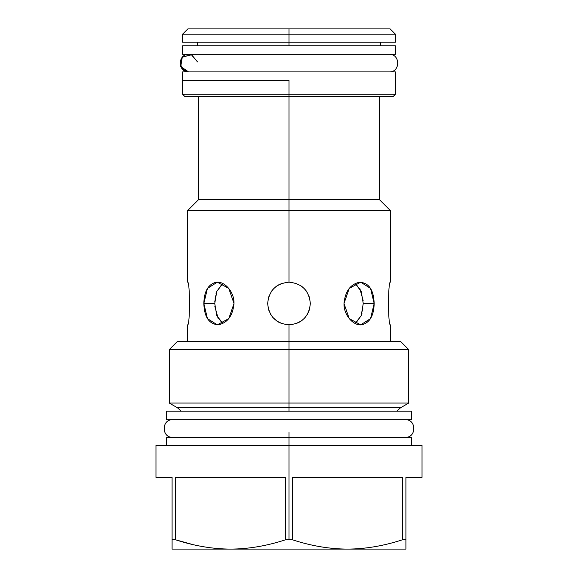 <?xml version="1.0" encoding="UTF-8"?>
<svg xmlns="http://www.w3.org/2000/svg" width="578" height="578" viewBox="0 0 578 578"><rect width="100%" height="100%" fill="white"/><g stroke="black" fill="none" stroke-linecap="round" stroke-linejoin="round"><path stroke-width="0.87" d="M351.121 28.9L289 28.9L289 34.189L182.59 34.189L182.59 42.216L289 42.216L289 34.189L182.59 34.189L187.879 28.9L289 28.9L289 34.189L395.41 34.189L289 34.189L289 42.216L395.41 42.216L395.41 34.189L390.121 28.9L289 28.9M405.908 477.421C427.258 477.421 427.258 477.421 405.908 477.421L405.908 539.787L402.44 539.787L402.44 477.421L292.468 477.421L292.468 539.787L289 539.787L289 445.335L422.034 445.335L422.034 477.421L405.908 477.421L405.908 549.1L172.092 549.1L172.092 539.787L175.56 539.787L192.857 544.577L175.56 539.787L175.56 477.421L175.56 539.787C194.251 545.907 212.581 549.013 230.543 549.1L172.092 549.1L172.092 539.787L175.56 539.787C194.251 545.907 212.581 549.013 230.543 549.1C248.453 549.021 266.776 545.914 285.532 539.787L289 539.787L289 437.315L411.457 437.315L166.543 437.315L411.457 437.315L411.457 445.335L289 445.335L289 437.315L289 445.335L289 437.315L166.543 437.315L166.543 445.335M390.374 324.843C387.917 326.137 387.917 280.879 390.374 282.172C387.917 280.879 387.917 326.137 390.374 324.843L390.374 341.396L289 341.396L400.532 341.396L408.725 349.589L408.725 403.054L400.532 407.786L289 407.786L289 349.589L289 403.054L289 349.589L289 403.054L408.725 403.054L289 403.054L289 407.786L289 403.054L169.275 403.054L289 403.054L289 407.786L177.468 407.786L181.297 411.196M408.725 349.589L169.275 349.589L289 349.589L289 341.396L289 349.589L289 341.396L289 349.589L408.725 349.589M396.703 411.196L400.532 407.786L177.468 407.786L169.275 403.054L169.275 349.589L177.468 341.396L289 341.396L289 324.843C276.053 323.564 268.943 316.448 267.665 303.508C268.943 290.561 276.053 283.451 289 282.172L289 210.58L187.626 210.58L187.626 282.172C190.083 280.879 190.083 326.137 187.626 324.843L187.626 341.396L289 341.396L289 324.843C276.053 323.564 268.943 316.448 267.665 303.508C268.943 290.561 276.053 283.451 289 282.172L289 94.265L182.59 94.265L184.635 96.316L289 96.316L289 80.443L182.59 80.443L182.59 71.91L395.41 71.91L395.41 94.265L182.59 94.265L182.59 80.443L289 80.443L289 96.316L289 94.265L395.41 94.265L393.365 96.316L289 96.316L289 199.569L289 96.316L379.392 96.316L379.37 199.569L289 199.569L289 96.316M390.374 282.172L390.374 210.58L289 210.58L289 282.172L289 210.58L390.374 210.58L379.37 199.569L198.63 199.569L289 199.569L289 210.58L289 199.569L289 210.58L187.626 210.58L198.63 199.569L198.63 96.316M289 42.216L289 45.799L289 42.216L289 45.799L289 42.216L381.487 42.216L380.476 42.216L380.476 45.799M381.162 545.459L383.38 544.975L381.162 545.459M172.092 477.421L172.092 539.787L172.092 477.421L155.966 477.421L155.966 445.335L289 445.335L289 539.787L289 445.335M285.532 477.421L175.56 477.421L285.532 477.421L285.532 539.787C266.776 545.914 248.453 549.021 230.543 549.1L347.457 549.1C329.489 549.013 311.159 545.907 292.468 539.787L289 539.787L289 513.423L289 539.787L289 537.974L289 539.787L285.532 539.787L285.532 477.421M402.44 539.787C383.691 545.914 365.361 549.021 347.457 549.1C329.489 549.013 311.159 545.907 292.468 539.787L292.468 477.421L402.44 477.421L402.44 539.787C383.691 545.914 365.361 549.021 347.457 549.1L405.908 549.1L405.908 539.787L402.44 539.787M234.003 303.508C234.357 291.565 224.228 280.821 216.093 282.245C208.196 284.289 204.106 291.377 203.832 303.508C204.301 317.279 209.214 324.366 218.563 324.771C227.674 322.719 232.818 315.631 234.003 303.508L228.78 288.422L217.314 282.172L207.444 288.422L203.832 303.508L207.444 318.594L217.314 324.843L228.78 318.594L234.003 303.508M289 341.396L289 324.843L289 341.396M289 282.172C301.947 283.451 309.057 290.561 310.335 303.508C309.057 316.448 301.947 323.564 289 324.843C301.947 323.564 309.057 316.448 310.335 303.508L310.335 303.508C309.057 290.561 301.947 283.451 289 282.172M355.925 322.972L361.214 315.595L363.259 303.508L374.168 303.508L370.556 288.422L360.686 282.172L349.22 288.422L343.997 303.508L349.22 318.594L360.686 324.843L370.556 318.594L374.168 303.508C373.699 289.737 368.786 282.649 359.437 282.245C350.326 284.289 345.182 291.377 343.997 303.508C343.643 315.451 353.772 326.194 361.907 324.771C369.804 322.719 373.894 315.631 374.168 303.508L363.259 303.508L361.214 291.42L355.983 284.08M278.755 322.221L279.831 322.77L278.755 322.221M285.648 324.576L292.352 324.576L285.648 324.576M295.423 323.853L296.117 323.622L295.423 323.853M301.073 321.101L302.662 319.887L301.073 321.093M306.889 315.133L307.799 313.594M308.768 311.535L309.887 307.828M309.822 298.862L308.775 295.502L309.822 298.869M306.824 291.782L306.326 291.059L306.824 291.782M302.655 287.114L301.196 286.002L302.655 287.114M296.138 283.401L295.416 283.162L296.138 283.401M274.167 288.176L272.809 289.614L274.167 288.176M269.225 295.502L268.178 298.862L269.225 295.502M222.075 284.044L216.786 291.42L214.741 303.508L203.832 303.508L214.741 303.508L205.32 303.508L214.741 303.508L216.786 315.595L222.046 322.95M218.13 318.464L214.843 306.347L218.144 318.485M222.841 283.545L216.786 291.42L214.792 301.499M187.626 282.172C190.083 280.879 190.083 326.137 187.626 324.843M308.775 311.513L309.822 308.132M308.674 311.766L308.428 312.315L308.674 311.766M305.184 317.409L303.732 318.94L305.184 317.409M299.231 322.228L295.409 323.853L299.231 322.228M282.577 323.853L278.733 322.206L282.577 323.853M272.787 317.38L276.941 321.101L272.78 317.358M271.111 315.133L270.215 313.616M269.232 311.535L268.105 307.821M271.176 291.782L271.985 290.633L271.176 291.782M272.794 289.636L274.268 288.075L272.794 289.636M275.345 287.121L276.934 285.908L275.345 287.121M278.74 284.802L282.584 283.162L278.74 284.802M303.732 288.075L305.198 289.629L303.732 288.075M306.015 290.633L307.207 292.389L306.015 290.633M355.159 323.463L361.214 315.595L363.259 303.508L372.68 303.508L363.259 303.508L361.214 291.42L355.159 283.545L356.792 284.723M359.87 288.552L363.157 300.668L359.856 288.523M289 432.532L289 437.315L289 432.532M289 407.786L289 411.196L289 407.786M172.692 419.729C161.349 419.187 161.349 437.857 172.692 437.315C161.349 437.857 161.349 419.187 172.692 419.729M405.308 419.729C416.651 419.187 416.651 437.857 405.308 437.315C416.651 437.857 416.651 419.187 405.308 419.729M411.543 411.196L166.457 411.196L166.457 419.729L411.543 419.729L411.543 411.196L411.543 419.729L166.457 419.729L166.457 411.196L411.543 411.196L411.543 419.729M166.457 411.196L166.457 419.729M182.648 56.854L191.636 54.794L197.524 61.897L191.376 54.708L182.272 57.258L180.741 66.586L188.558 71.903L182.648 69.382M182.576 56.933L180.025 63.118L182.576 69.309M182.59 54.332L395.41 54.332L395.41 45.799L395.41 54.332L182.59 54.332L182.59 45.799L395.41 45.799L395.41 54.332L395.41 45.799L182.59 45.799L182.59 54.332M214.741 303.508L216.786 315.595L222.841 323.463L221.208 322.293M182.59 71.91L182.59 80.443L182.59 71.91L395.41 71.91M215.095 298.226L215.486 295.929M216.042 293.653L216.374 292.576M362.905 308.782L362.514 311.087M361.958 313.363L361.626 314.439M269.225 311.513L268.178 308.132M197.524 42.216L197.524 45.799M389.189 54.332L188.811 54.332C177.489 53.812 177.489 72.431 188.811 71.91L389.189 71.91C400.511 72.431 400.511 53.812 389.189 54.332M188.811 54.332C177.489 53.812 177.489 72.431 188.811 71.91"/></g></svg>
